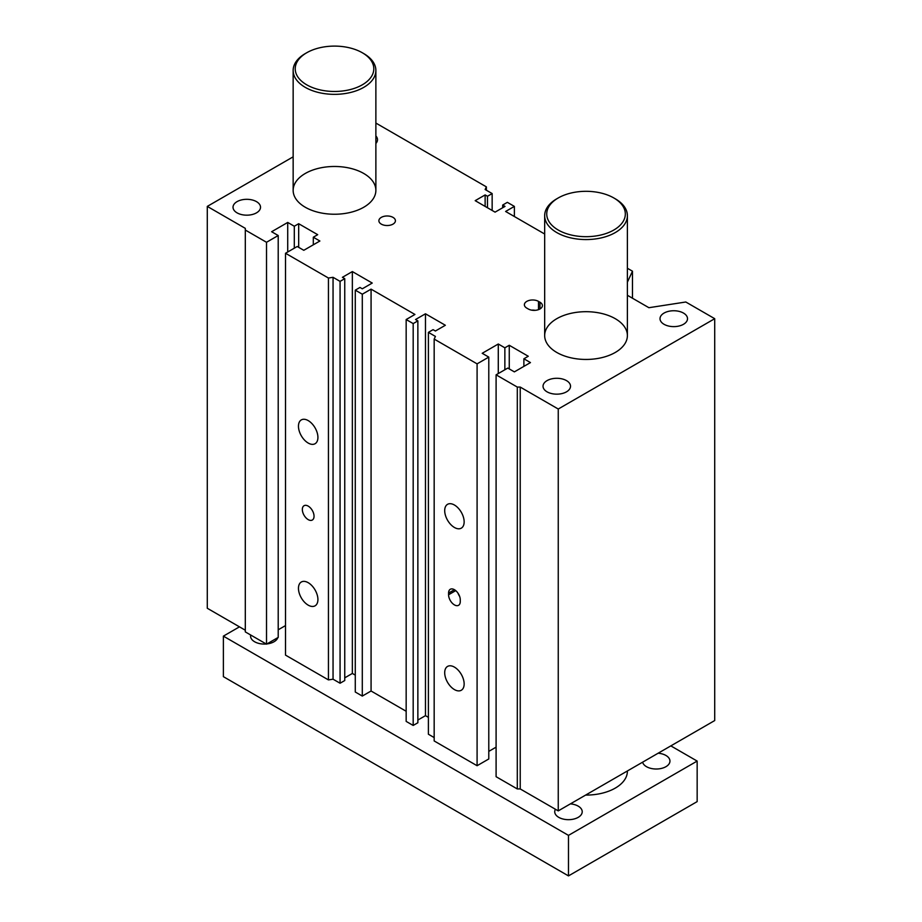 <?xml version="1.0" encoding="UTF-8"?>
<svg xmlns="http://www.w3.org/2000/svg" width="922" height="922" viewBox="0 0 922 922"><rect width="100%" height="100%" fill="white"/><g stroke="black" fill="none" stroke-linecap="round" stroke-linejoin="round"><path stroke-width="1.38" d="M492.152 210.458L492.152 193.562L485.133 189.517L486.367 186.855L486.367 190.232M375.876 123.064L486.367 186.855M496.094 374.828L496.094 776.704L517.3 788.944L520.227 788.944L558.248 810.887L714.711 720.555L714.711 318.689L558.248 409.022L520.227 387.067L517.3 387.067L496.094 374.828L507.792 368.074L514.372 371.877L530.461 362.588L523.88 358.785L528.271 356.261L509.255 345.277L504.864 347.813L498.283 344.01L482.206 353.299L488.787 357.102L477.089 363.856L434.17 339.077L434.17 740.954L477.089 765.721L488.787 758.967L488.787 357.102M488.787 751.372L496.094 747.154M434.17 737.577L428.396 734.235L428.396 332.358L435.415 336.415L434.17 339.077M417.862 720.047L425.468 715.656L428.396 717.351M413.183 725.453L417.862 722.756L417.862 320.879L413.183 323.587L406.164 319.531L406.164 721.396L413.183 725.453L413.183 323.587M406.164 711.265L371.07 691.004L362.3 696.075L362.3 294.199L371.07 289.139L414.935 314.46L406.164 319.531M362.3 294.199L355.281 290.153L355.281 692.019L362.3 696.075M344.747 677.831L352.354 673.452L355.281 675.135M340.068 683.237L344.747 680.54L344.747 278.663L340.068 281.371L340.068 683.237L333.049 679.191L328.439 679.906L328.439 278.029L333.049 277.315L340.068 281.371M328.439 278.029L285.52 253.262L285.52 655.127L328.439 679.906M278.214 629.795L285.52 625.577M245.31 230.039L245.31 631.904L266.516 644.155L278.214 637.402L278.214 235.525L266.516 242.279L245.31 230.039L245.31 228.356L207.289 206.401L293.15 156.832M207.289 206.401L207.289 608.266L245.31 630.222M333.049 679.191L333.049 277.315M477.089 765.721L477.089 363.856M454.419 527.476A13.749 7.941 60 0 1 445.441 515.352A13.749 7.941 60 0 1 447.539 504.334A13.749 7.941 60 0 1 461.3 512.275A13.749 7.941 60 0 1 461.3 528.156A13.749 7.941 60 0 1 454.419 527.476M454.419 689.575A13.749 7.941 60 0 1 445.441 677.451A13.749 7.941 60 0 1 447.539 666.433A13.749 7.941 60 0 1 461.3 674.374A13.749 7.941 60 0 1 461.3 690.255A13.749 7.941 60 0 1 454.419 689.575M448.576 594.759L448.576 593.077A8.275 4.771 60 0 1 450.282 589.285A8.275 4.771 60 0 1 456.655 591.498A8.275 4.771 60 0 1 460.274 599.83L460.274 601.513A8.275 4.771 60 0 1 458.557 605.305A8.275 4.771 60 0 1 452.183 603.08A8.275 4.771 60 0 1 448.576 594.759L455.733 590.622M544.672 234.015L505.602 211.461L514.372 206.401L514.372 216.532M371.07 289.139L371.07 691.004M457.992 593.169A8.275 4.771 -120 0 0 459.617 596.35M308.19 519.616A8.275 4.771 60 0 1 302.785 512.332A8.275 4.771 60 0 1 304.053 505.705A8.275 4.771 60 0 1 312.328 510.477A8.275 4.771 60 0 1 312.328 520.031A8.275 4.771 60 0 1 308.19 519.616M535.163 310.334A8.275 4.771 0 0 0 531.602 310.149M526.808 308.132A8.275 4.771 180 0 1 524.376 304.756A8.275 4.771 180 0 1 529.493 300.342A8.275 4.771 180 0 1 538.506 301.379L539.969 302.22A8.275 4.771 180 0 1 542.39 305.597A8.275 4.771 180 0 1 537.284 310.011A8.275 4.771 180 0 1 528.271 308.974L526.808 308.132M381.305 224.127A8.275 4.771 180 0 1 378.884 220.75A8.275 4.771 180 0 1 387.159 215.979A8.275 4.771 180 0 1 395.423 220.75A8.275 4.771 180 0 1 390.317 225.164A8.275 4.771 180 0 1 381.305 224.127M308.19 443.044A13.749 7.941 60 0 1 299.201 430.931A13.749 7.941 60 0 1 301.31 419.913A13.749 7.941 60 0 1 315.07 427.843A13.749 7.941 60 0 1 315.07 443.724A13.749 7.941 60 0 1 308.19 443.044M308.19 605.143A13.749 7.941 60 0 1 299.201 593.03A13.749 7.941 60 0 1 301.31 582.013A13.749 7.941 60 0 1 315.07 589.942A13.749 7.941 60 0 1 315.07 605.823A13.749 7.941 60 0 1 308.19 605.143M375.876 135.949A13.749 7.941 180 0 1 377.501 139.706A13.749 7.941 180 0 1 375.876 143.452M237.058 212.855A13.749 7.941 180 0 1 233.024 207.243A13.749 7.941 180 0 1 246.773 199.313A13.749 7.941 180 0 1 260.523 207.243A13.749 7.941 180 0 1 252.029 214.572A13.749 7.941 180 0 1 237.058 212.855M547.057 391.838A13.749 7.941 180 0 1 543.035 386.226A13.749 7.941 180 0 1 556.784 378.285A13.749 7.941 180 0 1 570.522 386.226A13.749 7.941 180 0 1 562.04 393.556A13.749 7.941 180 0 1 547.057 391.838M664.047 324.302A13.749 7.941 180 0 1 660.014 318.689A13.749 7.941 180 0 1 673.763 310.749A13.749 7.941 180 0 1 687.512 318.689A13.749 7.941 180 0 1 679.03 326.019A13.749 7.941 180 0 1 664.047 324.302M305.263 207.243A41.363 23.88 180 0 1 293.15 190.358A41.363 23.88 180 0 1 334.513 166.479A41.363 23.88 180 0 1 375.876 190.358A41.363 23.88 180 0 1 350.337 212.417A41.363 23.88 180 0 1 305.263 207.243M556.784 352.458A41.363 23.88 180 0 1 544.672 335.573A41.363 23.88 180 0 1 586.035 311.694A41.363 23.88 180 0 1 627.386 335.573A41.363 23.88 180 0 1 601.859 357.632A41.363 23.88 180 0 1 556.784 352.458M517.3 788.944L517.3 387.067M520.227 788.944L520.227 387.067M523.88 366.391L523.88 358.785M509.255 368.915L509.255 345.277M504.864 369.768L504.864 347.813M498.283 373.56L498.283 344.01M428.396 332.358L433.075 329.661L435.415 331.01L445.349 325.27L425.468 313.791L415.522 319.531L417.862 320.879M425.468 715.656L425.468 313.791M355.281 290.153L359.96 287.445L362.3 288.805L372.234 283.054L352.354 271.575L342.408 277.315L344.747 278.663M352.354 673.452L352.354 271.575M285.52 253.262L297.218 246.497L303.799 250.3L319.888 241.011L313.307 237.219L317.698 234.684L298.682 223.712L294.302 226.236L287.722 222.444L271.633 231.733L278.214 235.525M313.307 244.814L313.307 237.219M298.682 247.35L298.682 223.712M294.302 248.191L294.302 226.236M287.722 251.994L287.722 222.444M266.516 644.155L266.516 242.279M492.152 193.562L487.473 196.271L485.133 194.922L475.187 200.662L495.068 212.141L505.014 206.401L502.674 205.053L507.354 202.344L514.372 206.401M487.473 207.75L487.473 196.271M485.133 206.401L485.133 194.922M502.674 207.75L502.674 205.053M627.386 268.267L632.469 271.206L627.386 282.167M632.469 298.221L632.469 271.206M627.386 295.282L648.904 307.706L685.807 302.001L714.711 318.689M558.248 810.887L558.248 409.022M613.81 230.039A39.289 22.681 180 0 1 558.248 230.039A39.289 22.681 180 0 1 558.248 197.953A39.289 22.681 180 0 1 613.81 197.953A39.289 22.681 180 0 1 613.81 230.039M558.248 197.953L556.784 198.795A41.363 23.88 0 0 0 544.672 215.69A41.363 23.88 0 0 0 570.199 237.749A41.363 23.88 0 0 0 615.274 232.575A41.363 23.88 0 0 0 627.386 215.69A41.363 23.88 0 0 0 615.274 198.795L613.81 197.953M627.386 770.976L627.386 771.207A41.363 23.88 180 0 1 615.274 788.103A41.363 23.88 180 0 1 585.608 795.087M362.3 84.824A39.289 22.681 180 0 1 306.726 84.824A39.289 22.681 180 0 1 306.726 52.75A39.289 22.681 180 0 1 362.3 52.75A39.289 22.681 180 0 1 362.3 84.824M306.726 52.75L305.263 53.591A41.363 23.88 0 0 0 293.15 70.475A41.363 23.88 0 0 0 318.678 92.534A41.363 23.88 0 0 0 363.752 87.359A41.363 23.88 0 0 0 375.876 70.475A41.363 23.88 0 0 0 363.752 53.591L362.3 52.75M570.395 803.88A13.749 7.941 180 0 1 582.22 811.74A13.749 7.941 180 0 1 578.198 817.353A13.749 7.941 180 0 1 563.215 819.07A13.749 7.941 180 0 1 554.733 811.74A13.749 7.941 180 0 1 555.424 809.262M658.135 753.216A13.749 7.941 180 0 1 669.96 761.076A13.749 7.941 180 0 1 665.938 766.689A13.749 7.941 180 0 1 651.854 768.602A13.749 7.941 180 0 1 642.611 762.183M277.822 637.621A13.749 7.941 180 0 1 274.041 641.747A13.749 7.941 180 0 1 266.907 643.925M266.239 643.994A13.749 7.941 180 0 1 250.577 636.134A13.749 7.941 180 0 1 250.703 635.028M568.482 835.378L223.378 636.134L223.378 676.656L568.482 875.9L697.159 801.61L697.159 761.076L568.482 835.378L568.482 875.9M223.378 636.134L239.466 626.845M670.836 745.886L697.159 761.076M448.576 593.077L454.419 589.7M538.506 301.379L538.506 309.654M539.969 302.22L539.969 308.974M293.15 190.358L293.15 70.475M375.876 190.358L375.876 70.475M544.672 335.573L544.672 215.69M627.386 335.573L627.386 215.69"/></g></svg>
